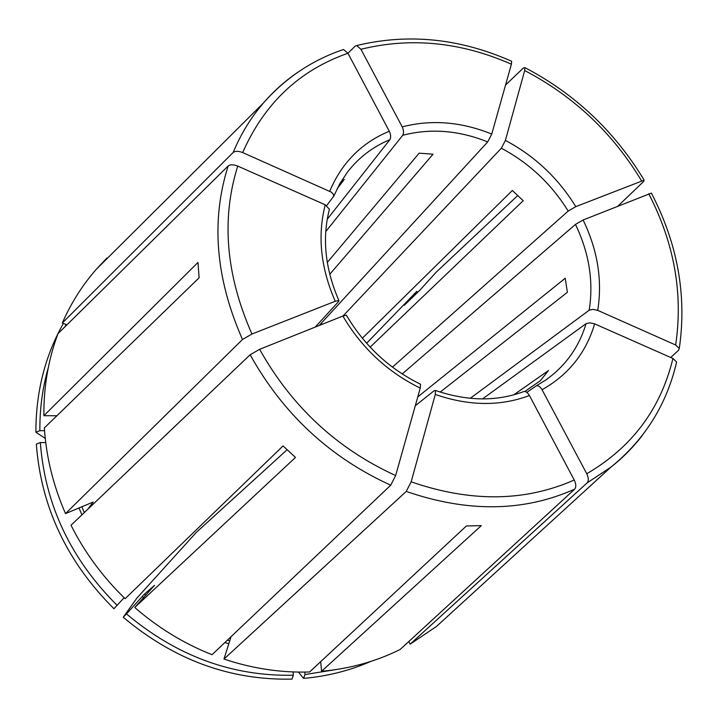 <?xml version="1.0" encoding="UTF-8"?>
<svg xmlns="http://www.w3.org/2000/svg" width="718" height="718" viewBox="0 0 718 718"><rect width="100%" height="100%" fill="white"/><g stroke="black" fill="none" stroke-linecap="round" stroke-linejoin="round"><path stroke-width="1.08" d="M335.252 301.264C320.65 267.886 317.311 235.719 325.236 204.783L237.721 166.091C221.126 218.99 225.874 274.967 251.946 334.032L335.252 301.264L338.797 300.528L338.618 301.515L315.256 327.076M325.236 204.783L329.409 209.261M420.245 388.133C387.505 372.014 361.71 347.988 342.854 316.046L259.629 349.316L250.142 354.773L71.001 525.235C84.787 552.627 102.836 577.101 125.138 598.677L283.054 445.923L295.484 457.429L134.751 607.491C158.148 627.828 183.916 643.561 212.043 654.708L390.736 485.197L395.645 475.558L420.245 388.133L420.497 384.301M342.854 316.046L346.336 315.247M293.061 671.931L293.348 675.225C232.282 676.5 176.655 656.064 126.467 613.917L144.327 594.208L154.603 585.278L134.751 607.491M524.023 391.481C525.908 391.301 527.703 392.647 529.426 395.519C500.32 406.451 468.944 406.092 435.287 394.442L435.44 390.547L434.282 390.637L415.3 405.706M482.514 398.921L586.067 323.656L589.873 322.84L594.648 323.863C585.987 352.924 568.459 374.868 542.054 389.721C540.16 386.625 538.24 385.333 536.292 385.835L526.806 392.36M45.728 442.566L40.325 442.566L36.331 444.092C41.052 506.926 66.927 561.808 113.947 608.729L124.142 597.708M402.179 373.934L575.459 224.42L583.106 219.995C597.618 249.981 602.501 280.11 597.744 310.382L592.987 309.359L589.191 310.212L470.236 398.337M343.024 315.983L501.344 148.222L505.4 140.405C534.73 155.994 558.191 178.073 575.791 206.64L568.18 211.083L392.441 367.14M336.015 669.58L304.988 674.534L304.764 672.084M325.766 231.573L402.744 135.271C403.947 133.126 403.776 130.326 402.215 126.871C431.41 119.341 461.261 121.728 491.749 134.06L487.719 141.904L319.16 325.523M417.777 396.91L565.21 278.252L567.399 292.28L440.197 392.082M435.287 394.442L411.163 481.832L406.235 491.435L223.962 659.061L231.061 636.669M327.282 262.474L419.132 153.176L433.044 154.199L329.733 274.312M542.054 389.721L586.75 473.736C588.652 477.793 588.796 480.827 587.189 482.837L410.113 644.19L408.775 641.542M339.937 183.476L344.254 179.428L337.182 188.654M594.648 323.863L672.928 358.47L676.571 361.98M56.884 415.767L43.879 415.695L197.98 262.438L199.11 277.803L44.345 427.928C46.239 457.097 53.294 485.655 65.517 513.603L93.196 502.035L87.838 509.215M48.268 367.76C42.488 387.908 39.696 408.883 39.876 430.683L44.534 430.692M39.876 430.683L35.9 432.227L45.243 438.393M575.791 206.64L644.091 180.182L643.66 181.457L617.938 206.075M126.467 613.917L123.227 617.238L136.923 598.067L196.256 532.424L287.065 449.791M491.749 134.06L511.413 64.207L511.665 61.344M321.87 322.561L321.188 324.707M293.348 675.225L291.975 679.111C230.218 680.476 173.971 659.851 123.227 617.238M320.677 661.664L321.574 671.276L481.293 525.63L466.377 525.971L309.602 671.976C281.007 672.883 252.458 668.584 223.962 659.061M402.215 126.871L360.939 49.282L356.702 45.593L355.105 46.185L347.943 53.24M326.699 205.563L333.816 196.077L333.206 193.932L331.321 192.146L242.675 152.575C238.457 150.942 235.28 150.906 233.153 152.476L62.313 322.974L66.909 324.85M524.885 391.463L540.286 380.755L548.525 370.497L513.864 394.801M417.679 292.316L416.736 291.4L404.27 305.303L420.012 290.054L436.113 272.266L517.849 195.44M66.137 324.536L64.862 326.869M63.381 323.414C44.992 355.984 35.837 392.261 35.9 432.227M304.988 674.534L303.588 678.411C327.363 676.275 349.738 670.621 370.721 661.449M303.588 678.411L298.428 672.075M416.736 291.4L366.611 343.267M321.574 671.276C349.801 668.745 375.981 661.484 400.123 649.494L574.705 489.137C576.294 487.127 576.132 484.085 574.22 480.01L529.426 395.519M106.883 258.049L96.149 269.447C82.346 285.279 71.064 303.122 62.313 322.974M40.325 442.566C45.063 504.709 70.678 558.981 117.169 605.391M410.113 644.19L436.49 626.437L457.985 606.809M237.721 166.091C233.476 164.458 230.29 164.404 228.171 165.948L57.978 333.655C48.339 359.386 43.636 386.733 43.879 415.695M583.106 219.995L651.307 193.124M362.33 338.241L512.329 190.476L523.216 200.708L370.138 347.135M327.255 219.223L389.874 139.669C391.059 137.524 390.861 134.715 389.3 131.241L347.943 53.249L343.554 49.524M597.744 310.382L675.647 344.999L679.246 348.392L678.636 350.178L670.738 357.501M505.4 140.405L524.678 70.543L524.912 67.689L523.404 67.977L505.544 85.038M251.946 334.032L242.496 339.497L65.517 513.603M259.629 349.316C291.714 406.648 337.047 448.732 395.645 475.558M586.067 323.656C578.986 347.18 565.533 365.983 545.725 380.046L536.355 385.808M575.459 224.42C589.146 252.898 593.723 281.492 589.191 310.212M142.146 596.496L143.546 597.708M224.842 642.574L228.818 643.741M501.344 148.222C529.166 163.04 551.451 183.996 568.18 211.083M402.744 135.271C430.441 128.109 458.757 130.317 487.719 141.904M81.816 506.621L84.302 512.58M78.971 507.841L81.915 514.851M144.327 594.208L145.664 595.357M227.373 640.169L229.733 640.86M333.816 196.113L339.91 183.53L347.476 172.096C358.767 157.529 372.902 146.723 389.874 139.669M329.715 191.257C341.777 162.735 361.639 142.72 389.3 131.241M250.142 354.773C283.215 414.115 330.083 457.59 390.736 485.197M406.235 491.435C467.786 512.634 523.943 511.862 574.705 489.137M411.163 481.832C470.667 502.394 525.02 501.783 574.22 480.01M587.189 482.837L610.767 467.256C622.73 457.878 633.276 447.224 642.395 435.323M586.75 473.736C632.011 447.305 660.731 408.883 672.928 358.47M675.647 344.999C683.276 293.689 674.31 243.276 648.74 193.761M641.515 180.792C612.687 132.965 573.736 96.212 524.678 70.543M511.413 64.207C460.857 41.994 410.705 37.022 360.939 49.282M347.943 53.249C299.442 70.247 264.359 103.356 242.675 152.575M296.875 72.904C284.552 81.439 273.414 91.464 263.461 102.97C250.959 117.492 240.853 133.997 233.153 152.476M228.171 165.948C210.787 220.552 215.562 278.404 242.496 339.497M338.887 300.555C325.092 268.631 321.951 238.188 329.445 209.225M346.363 315.148C364.475 345.789 389.219 368.828 420.595 384.265M435.404 390.457C467.472 401.344 497.018 401.676 524.05 391.454M536.274 385.835L545.725 380.046M676.616 362.016C666.735 404.575 644.782 439.649 610.767 467.256L436.49 626.437M679.3 348.356C686.955 295.466 677.648 243.716 651.388 193.124M644.127 180.119C614.707 131.367 574.992 93.878 524.975 67.654M511.656 61.272C459.897 38.359 408.255 33.109 356.729 45.539M343.509 49.497C312.24 60.061 285.558 77.885 263.461 102.97L96.149 269.447"/></g></svg>
